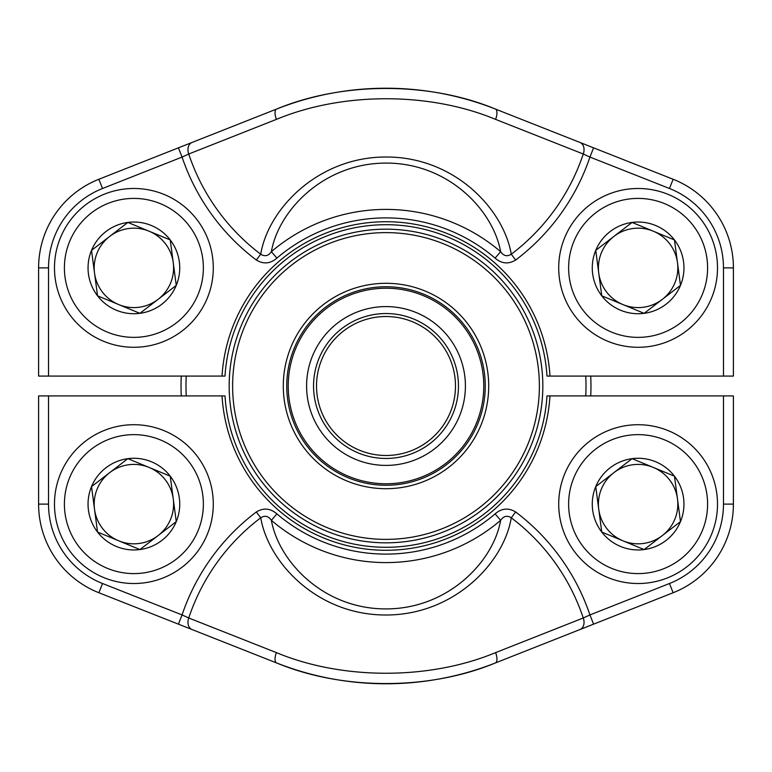 <?xml version="1.0" encoding="UTF-8"?>
<svg xmlns="http://www.w3.org/2000/svg" width="772" height="772" viewBox="0 0 772 772"><rect width="100%" height="100%" fill="white"/><g stroke="black" fill="none" stroke-linecap="round" stroke-linejoin="round"><path stroke-width="1.16" d="M192.006 629.527L98.874 592.742A95.284 95.284 0 0 1 38.6 504.116L38.6 395.93L225.009 395.93A161.29 161.29 0 0 0 386 547.29A161.29 161.29 0 0 0 546.991 395.93L733.4 395.93L733.4 504.116A95.284 95.284 0 0 1 673.126 592.742L495.402 662.945C429.049 690.438 342.623 690.39 276.598 662.945L192.006 629.527A9.93 7.295 -68.4 0 1 188.735 617.986L276.395 652.62C342.314 680.093 429.348 680.151 495.605 652.62L583.265 617.986A207.948 207.948 0 0 0 511.267 517.79C503.807 562.971 453.994 615.12 385.903 614.994C317.331 615.178 268.424 562.769 260.733 517.79C264.902 515.185 268.453 516.034 271.377 520.338C278.711 561.196 323.014 608.973 385.894 608.915C448.32 608.954 493.511 561.408 500.623 520.338L495.113 513.882C501.617 508.237 508.468 507.6 515.667 511.971L511.267 517.79C507.107 515.185 503.566 516.034 500.623 520.338A176.595 176.595 0 0 1 271.377 520.338L276.887 513.882C270.374 508.237 263.522 507.6 256.333 511.971L260.733 517.79A207.948 207.948 0 0 0 188.735 617.986L182.067 614.927A215.243 215.243 0 0 1 256.333 511.971M579.994 629.527L593.581 624.162L589.933 614.927L583.265 617.986A9.93 7.295 -111.6 0 1 579.994 629.527L495.402 662.945A9.93 3.985 -111.6 0 0 495.605 652.62M276.598 662.945A297.77 297.77 0 0 0 385.855 683.77A297.77 297.77 0 0 1 276.598 662.945A9.93 3.985 -68.4 0 1 276.395 652.62M178.419 624.162L182.067 614.927L102.522 583.507A85.364 85.364 0 0 1 48.53 504.116L48.53 395.93M515.667 511.971A215.243 215.243 0 0 1 589.933 614.927L669.478 583.507L673.126 592.742A95.284 95.284 0 0 0 733.4 504.116A95.284 95.284 0 0 1 673.126 592.742A95.284 95.284 0 0 0 733.4 504.116L723.47 504.116L723.47 395.93M385.855 683.77A297.77 297.77 0 0 0 495.402 662.945A297.77 297.77 0 0 1 385.855 683.77M579.994 142.473L673.126 179.258A95.284 95.284 0 0 1 733.4 267.884L733.4 376.07L546.991 376.07A161.29 161.29 0 0 0 386 224.71A161.29 161.29 0 0 0 225.009 376.07L38.6 376.07L38.6 267.884A95.284 95.284 0 0 1 98.874 179.258L276.598 109.055C342.951 81.562 429.377 81.61 495.402 109.055L579.994 142.473A9.93 7.295 111.6 0 1 583.265 154.014L495.605 119.38C429.686 91.907 342.652 91.849 276.395 119.38L188.735 154.014A207.948 207.948 0 0 0 260.733 254.21C268.193 209.029 318.006 156.88 386.096 157.005C454.669 156.822 503.576 209.231 511.267 254.21C507.098 256.815 503.547 255.966 500.623 251.662C493.289 210.804 448.986 163.027 386.106 163.085C323.68 163.046 278.489 210.592 271.377 251.662L276.887 258.118C270.383 263.763 263.532 264.4 256.333 260.029L260.733 254.21C264.892 256.815 268.434 255.966 271.377 251.662A176.595 176.595 0 0 1 500.623 251.662L495.113 258.118C501.626 263.763 508.478 264.4 515.667 260.029L511.267 254.21A207.948 207.948 0 0 0 583.265 154.014L589.933 157.073A215.243 215.243 0 0 1 515.667 260.029M192.006 142.473L178.419 147.838L182.067 157.073L188.735 154.014A9.93 7.295 68.4 0 1 192.006 142.473L276.598 109.055A9.93 3.985 68.4 0 0 276.395 119.38M495.402 109.055A297.77 297.77 0 0 0 386.145 88.23A297.77 297.77 0 0 1 495.402 109.055A9.93 3.985 111.6 0 1 495.605 119.38M593.581 147.838L589.933 157.073L669.478 188.493A85.364 85.364 0 0 1 723.47 267.884L723.47 376.07M386.145 88.23A297.77 297.77 0 0 0 276.598 109.055A297.77 297.77 0 0 1 386.145 88.23M669.478 188.493L673.126 179.258A95.284 95.284 0 0 1 733.4 267.884A95.284 95.284 0 0 0 673.126 179.258A95.284 95.284 0 0 1 733.4 267.884L723.47 267.884M590.725 376.07A204.966 204.966 0 0 1 590.725 395.93M181.275 395.93A204.966 204.966 0 0 1 181.275 376.07M186.245 376.07A200.006 200.006 0 0 0 186.245 395.93M585.755 395.93A200.006 200.006 0 0 0 585.755 376.07M241.134 446.071A156.822 156.822 0 0 1 406.41 230.51A156.822 156.822 0 0 1 510.456 481.419A156.822 156.822 0 0 1 241.134 446.071A156.822 156.822 0 0 1 325.929 241.134A156.822 156.822 0 0 1 530.866 325.929A156.822 156.822 0 0 1 446.071 530.866A156.822 156.822 0 0 1 241.134 446.071A156.822 156.822 0 0 1 325.929 241.134A156.822 156.822 0 0 1 530.866 325.929A156.822 156.822 0 0 1 446.071 530.866A156.822 156.822 0 0 1 241.134 446.071M312.65 416.417A79.41 79.41 0 0 1 396.335 307.266A79.41 79.41 0 0 1 449.014 434.318A79.41 79.41 0 0 1 312.65 416.417M319.068 413.753A72.462 72.462 0 0 1 395.428 314.156A72.462 72.462 0 0 1 443.504 430.091A72.462 72.462 0 0 1 319.068 413.753M321.818 412.615A69.48 69.48 0 0 1 395.042 317.109A69.48 69.48 0 0 1 441.14 428.277A69.48 69.48 0 0 1 321.818 412.615M294.315 424.021A99.26 99.26 0 0 1 347.979 294.315A99.26 99.26 0 0 1 477.685 347.979A99.26 99.26 0 0 1 424.021 477.685A99.26 99.26 0 0 1 294.315 424.021A99.26 99.26 0 0 1 347.979 294.315A99.26 99.26 0 0 1 477.685 347.979A99.26 99.26 0 0 1 424.021 477.685A99.26 99.26 0 0 1 294.315 424.021M601.764 532.053A45.847 45.847 0 0 1 632.085 458.664A45.847 45.847 0 0 1 680.479 521.621A45.847 45.847 0 0 1 601.764 532.053L595.743 486.611L632.085 458.664L674.458 476.179L680.479 521.621L644.137 549.567L601.764 532.053L595.743 486.611L613.914 472.638A39.7 39.7 0 0 1 653.276 467.417L674.458 476.179L680.479 521.621L644.137 549.567L601.764 532.053M632.085 458.664L653.276 467.417A39.7 39.7 0 0 1 662.308 535.594A39.7 39.7 0 0 1 598.754 509.337A39.7 39.7 0 0 1 613.914 472.638L632.085 458.664M564.728 473.796A79.41 79.41 0 0 1 701.063 455.721A79.41 79.41 0 0 1 648.548 582.831A79.41 79.41 0 0 1 564.728 473.796A79.41 79.41 0 0 1 701.063 455.721A79.41 79.41 0 0 1 648.548 582.831A79.41 79.41 0 0 1 564.728 473.796M97.542 295.821A45.847 45.847 0 0 1 127.862 222.433A45.847 45.847 0 0 1 176.257 285.389A45.847 45.847 0 0 1 97.542 295.821L91.521 250.379L127.862 222.433L170.236 239.947L176.257 285.389L139.915 313.335L97.542 295.821L91.521 250.379L109.692 236.406A39.7 39.7 0 0 1 149.044 231.185L170.236 239.947L176.257 285.389L139.915 313.335L97.542 295.821M127.862 222.433L149.044 231.185A39.7 39.7 0 0 1 158.086 299.362A39.7 39.7 0 0 1 94.531 273.105A39.7 39.7 0 0 1 109.692 236.406L127.862 222.433M60.496 237.564A79.41 79.41 0 0 1 196.841 219.489A79.41 79.41 0 0 1 144.325 346.599A79.41 79.41 0 0 1 60.496 237.564A79.41 79.41 0 0 1 196.841 219.489A79.41 79.41 0 0 1 144.325 346.599A79.41 79.41 0 0 1 60.496 237.564M97.542 532.053A45.847 45.847 0 0 1 127.862 458.664A45.847 45.847 0 0 1 176.257 521.621A45.847 45.847 0 0 1 97.542 532.053L91.521 486.611L127.862 458.664L170.236 476.179L176.257 521.621L139.915 549.567L97.542 532.053L91.521 486.611L109.692 472.638A39.7 39.7 0 0 1 149.044 467.417L170.236 476.179L176.257 521.621L139.915 549.567L97.542 532.053M127.862 458.664L149.044 467.417A39.7 39.7 0 0 1 158.086 535.594A39.7 39.7 0 0 1 94.531 509.337A39.7 39.7 0 0 1 109.692 472.638L127.862 458.664M60.496 473.796A79.41 79.41 0 0 1 196.841 455.721A79.41 79.41 0 0 1 144.325 582.831A79.41 79.41 0 0 1 60.496 473.796A79.41 79.41 0 0 1 196.841 455.721A79.41 79.41 0 0 1 144.325 582.831A79.41 79.41 0 0 1 60.496 473.796M601.764 295.821A45.847 45.847 0 0 1 632.085 222.433A45.847 45.847 0 0 1 680.479 285.389A45.847 45.847 0 0 1 601.764 295.821L595.743 250.379L632.085 222.433L674.458 239.947L680.479 285.389L644.137 313.335L601.764 295.821L595.743 250.379L613.914 236.406A39.7 39.7 0 0 1 653.276 231.185L674.458 239.947L680.479 285.389L644.137 313.335L601.764 295.821M632.085 222.433L653.276 231.185A39.7 39.7 0 0 1 662.308 299.362A39.7 39.7 0 0 1 598.754 273.105A39.7 39.7 0 0 1 613.914 236.406L632.085 222.433M564.728 237.564A79.41 79.41 0 0 1 701.063 219.489A79.41 79.41 0 0 1 648.548 346.599A79.41 79.41 0 0 1 564.728 237.564A79.41 79.41 0 0 1 701.063 219.489A79.41 79.41 0 0 1 648.548 346.599A79.41 79.41 0 0 1 564.728 237.564M225.009 395.93A161.29 161.29 0 0 0 386 547.29A161.29 161.29 0 0 0 546.991 395.93M276.887 513.882A168.103 168.103 0 0 0 495.113 513.882M669.478 583.507A85.364 85.364 0 0 0 723.47 504.116M549.973 395.93A164.272 164.272 0 0 1 386 550.272A164.272 164.272 0 0 1 222.027 395.93M102.522 583.507L98.874 592.742A95.284 95.284 0 0 1 38.6 504.116L48.53 504.116M546.991 376.07A161.29 161.29 0 0 0 386 224.71A161.29 161.29 0 0 0 225.009 376.07M495.113 258.118A168.103 168.103 0 0 0 276.887 258.118M256.333 260.029A215.243 215.243 0 0 1 182.067 157.073L102.522 188.493A85.364 85.364 0 0 0 48.53 267.884L48.53 376.07L48.53 267.884L38.6 267.884A95.284 95.284 0 0 1 98.874 179.258L102.522 188.493M222.027 376.07A164.272 164.272 0 0 1 386 221.728A164.272 164.272 0 0 1 549.973 376.07M291.131 425.343A102.705 102.705 0 0 1 399.365 284.173A102.705 102.705 0 0 1 467.504 448.493A102.705 102.705 0 0 1 291.131 425.343M244.319 444.749A153.377 153.377 0 0 0 444.749 527.681A153.377 153.377 0 0 0 527.681 327.251A153.377 153.377 0 0 0 327.251 244.319A153.377 153.377 0 0 0 244.319 444.749M476.314 348.548A97.764 97.764 0 0 0 348.548 295.686A97.764 97.764 0 0 0 295.686 423.452A97.764 97.764 0 0 0 423.452 476.314A97.764 97.764 0 0 0 476.314 348.548M573.895 477.588A69.48 69.48 0 0 0 647.245 572.998A69.48 69.48 0 0 0 693.198 461.772A69.48 69.48 0 0 0 573.895 477.588M69.673 241.356A69.48 69.48 0 0 0 143.023 336.766A69.48 69.48 0 0 0 188.966 225.54A69.48 69.48 0 0 0 69.673 241.356M69.673 477.588A69.48 69.48 0 0 0 143.023 572.998A69.48 69.48 0 0 0 188.966 461.772A69.48 69.48 0 0 0 69.673 477.588M573.895 241.356A69.48 69.48 0 0 0 647.245 336.766A69.48 69.48 0 0 0 693.198 225.54A69.48 69.48 0 0 0 573.895 241.356"/></g></svg>
